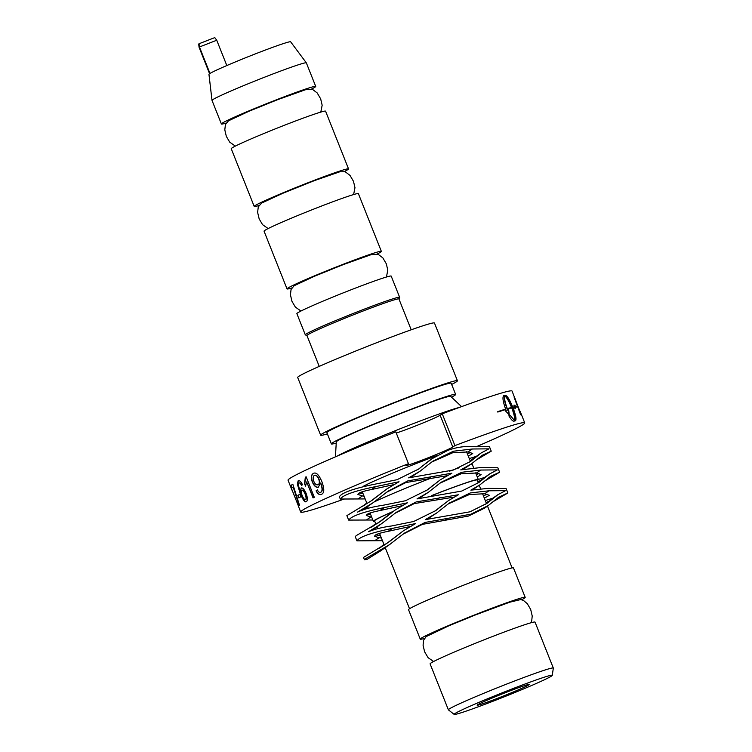<?xml version="1.0" encoding="UTF-8"?>
<svg xmlns="http://www.w3.org/2000/svg" width="752" height="752" viewBox="0 0 752 752"><rect width="100%" height="100%" fill="white"/><g stroke="black" fill="none" stroke-linecap="round" stroke-linejoin="round"><path stroke-width="1.13" d="M317.983 484.73L318.265 484.626C319.741 483.827 319.957 481.919 318.904 478.911C317.551 475.969 316.122 474.775 314.599 475.32L314.364 475.405C312.935 476.289 312.766 478.3 313.857 481.449C315.05 484.156 316.442 485.247 318.03 484.711C319.515 483.912 319.732 482.004 318.679 478.986C317.325 476.054 315.887 474.86 314.364 475.405M321.687 494.261C319.703 495.079 317.917 493.914 316.329 490.746L317.626 489.881M318.763 487.014C316.479 487.804 314.43 486.13 312.597 481.976C310.99 477.539 311.319 474.662 313.593 473.346L313.716 473.29M320.643 492.287L320.916 492.193C322.711 491.159 322.721 488.236 320.925 483.423L320.484 483.019L318.303 487.193M316.329 490.746L317.382 489.966C318.51 492.062 319.609 492.833 320.681 492.278C322.486 491.244 322.495 488.321 320.7 483.508L320.484 483.019M318.528 487.099C316.244 487.898 314.186 486.215 312.353 482.06C310.745 477.623 311.084 474.747 313.358 473.431C316.019 471.955 318.81 474.568 321.706 481.261C324.535 488.734 324.45 493.096 321.461 494.346L321.189 494.459M321.461 494.346C319.468 495.173 317.673 493.998 316.084 490.83M299.117 497.768L298.14 495.295A120.245 5.095 -21.7 0 1 299.851 494.299M300.838 496.771A120.564 5.104 158.3 0 0 298.854 497.927L297.848 495.408A120.564 5.104 -21.7 0 1 299.832 494.252L300.838 496.771M290.394 485.811L290.328 485.83A120.564 5.104 -21.7 0 1 290.366 485.736L298.516 506.228A120.564 5.104 158.3 0 0 298.478 506.369L300.697 512.037A120.564 5.104 158.3 0 0 343.88 499.131M292.331 490.953L290.328 485.83M299.475 505.391L293.158 487.014A120.564 5.104 158.3 0 0 291.842 488.02L290.883 485.604A120.564 5.104 -21.7 0 1 292.81 484.203L299.503 505.25A120.564 5.104 158.3 0 0 299.183 505.504L293.158 487.014M292.096 487.794L291.174 485.491A120.245 5.095 -21.7 0 1 292.838 484.26M301.796 490.304C300.979 490.924 301.091 492.645 302.144 495.474C303.413 498.454 304.541 499.836 305.538 499.61C306.374 499.018 306.233 497.185 305.124 494.083C303.874 491.188 302.765 489.937 301.796 490.304L301.966 490.238M305.688 499.554L305.82 499.497C306.647 498.924 306.506 497.081 305.397 493.979C304.146 491.094 303.037 489.834 302.069 490.201M306.656 501.546C305.19 502.59 303.084 499.723 300.339 492.917L297.604 483.94L298.318 480.707M301.815 485.303L300.584 483.329L298.939 482.85L298.45 483.921C298.271 485.162 298.939 487.728 300.462 491.639L301.223 487.945M300.584 483.329L299.08 482.803M300.462 491.639L301.11 488.001C302.624 487.522 304.287 489.326 306.12 493.387C307.681 497.805 307.765 500.55 306.384 501.65C304.917 502.703 302.802 499.826 300.057 493.03L297.322 484.044L298.177 480.772C299.484 480.227 300.922 481.534 302.473 484.692L301.552 485.407L300.311 483.433M305.688 485.773L304.814 483.592L305.585 477.106A120.245 5.095 -21.7 0 1 306.167 476.834L314.308 497.298A120.564 5.104 158.3 0 0 313.048 497.909L306.694 481.938L305.519 486.121L304.551 483.696L305.331 477.2A120.564 5.104 -21.7 0 1 306.158 476.806M313.293 497.786L306.694 481.938M520.431 412.933L521.324 414.878A120.564 5.104 158.3 0 0 520.675 414.822L514.199 397.517A120.564 5.104 -21.7 0 1 514.594 397.611L512.074 391.078A120.564 5.104 158.3 0 0 442.251 413.807L454.913 445.607L452.789 447.045A25.38 1.072 -21.7 0 1 427.709 457.959A25.38 1.072 -21.7 0 1 405.977 465.45A25.38 1.072 -21.7 0 1 406.334 465.093L408.449 463.664L395.796 431.855A120.564 5.104 158.3 0 0 288.044 480.227L291.814 489.702M408.449 463.664A120.564 5.104 158.3 0 0 300.697 512.037M360.02 493.237A120.564 5.104 158.3 0 0 362.511 492.316M519.98 412.961L520.215 412.867A120.564 5.104 -21.7 0 1 520.478 412.895L515.364 399.575A120.564 5.104 158.3 0 0 515.158 399.509L520.215 412.867M514.528 398.109L515.101 399.528M520.055 411.156L521.324 414.878M515.007 398.447L515.571 399.904M507.309 408.637L507.045 408.75C504.733 402.536 503.868 398.278 504.442 395.966L504.714 395.843C504.131 398.165 504.996 402.423 507.309 408.637A120.564 5.104 -21.7 0 1 511.529 407.452C509.019 401.295 506.745 397.432 504.714 395.843M507.045 408.75A120.245 5.095 -21.7 0 1 511.257 407.565L511.529 407.452M505.438 410.865A120.245 5.095 158.3 0 1 505.983 410.695L505.805 409.52A120.564 5.104 158.3 0 0 497.786 412.058L497.739 411.635A120.564 5.104 -21.7 0 1 505.645 409.135L505.382 409.248A120.245 5.095 158.3 0 0 497.739 411.664M508.991 414.916L508.653 409.868L509.254 414.803L505.419 410.836A120.564 5.104 -21.7 0 1 506.246 410.583M508.39 409.981A120.245 5.095 158.3 0 0 507.638 410.197L507.91 410.084A120.564 5.104 -21.7 0 1 508.653 409.868M507.638 410.197L507.468 409.022L507.91 410.084M515.139 420.876C516.408 419.729 515.562 415.32 512.629 407.65L512.902 407.537C515.844 415.198 516.68 419.607 515.411 420.763A120.564 5.104 158.3 0 0 513.964 421.167C512.808 421.336 511.106 419.56 508.86 415.837A120.245 5.095 158.3 0 1 510.232 415.461L514.537 420.528C515.026 418.253 514.086 414.023 511.689 407.847A120.564 5.104 158.3 0 0 507.468 409.022M514.847 408.9L516.558 406.588L515.139 408.778L514.678 407.123A120.564 5.104 158.3 0 0 512.902 407.537M505.645 409.135C502.881 401.399 502.261 396.906 503.812 395.637A120.564 5.114 -21.7 0 1 505.25 395.232L505.25 395.232C507.102 395.543 509.602 399.509 512.751 407.142L514.575 406.719L514.114 405.065L516.558 406.588M516.267 406.7L513.832 405.187M512.751 407.142A120.564 5.114 -21.7 0 1 514.575 406.719M512.469 407.255C509.32 399.632 506.829 395.655 504.977 395.345L503.539 395.749M510.232 415.461L514.537 420.528M508.86 415.837A120.564 5.104 -21.7 0 1 510.495 415.348M475.988 446.867A120.564 5.104 158.3 0 0 524.736 422.878A120.564 5.104 158.3 0 0 454.913 445.607M459.284 407.462A68.216 2.886 158.3 0 0 397.705 429.74A68.216 2.886 158.3 0 0 337.657 455.862M335.43 456.831L336.304 441.866A61.551 2.604 -21.7 0 1 337.159 441.039A61.551 2.604 -21.7 0 1 397.423 414.803A61.551 2.604 -21.7 0 1 450.655 396.36L461.568 406.635M336.229 443.088A66.881 2.829 -21.7 0 1 331.359 443.887A66.881 2.829 -21.7 0 1 392.45 416.523A66.881 2.829 -21.7 0 1 455.637 394.433A66.881 2.829 -21.7 0 1 454.706 395.383A66.881 2.829 -21.7 0 1 451.548 397.197M455.637 394.433L451.181 383.238A66.881 2.829 158.3 0 0 387.994 405.337A66.881 2.829 158.3 0 0 326.904 432.691L331.359 443.887M424.429 638.439A56.475 2.397 -21.7 0 1 420.255 639.134A56.475 2.397 -21.7 0 1 471.842 616.029A56.475 2.397 -21.7 0 1 525.197 597.37A56.475 2.397 -21.7 0 1 524.407 598.169A56.475 2.397 -21.7 0 1 521.691 599.739M396.257 433.02A25.38 1.072 158.3 0 0 420.782 423.865A25.38 1.072 158.3 0 0 440.136 415.236L442.251 413.807M436.743 455.665A55.836 2.369 158.3 0 0 363.348 486.281M552.269 675.362L553.331 668.114A56.475 2.397 158.3 0 0 553.322 668.058L535.039 622.111A56.475 2.397 158.3 0 0 481.684 640.77A56.475 2.397 158.3 0 0 430.097 663.875L448.38 709.822A56.475 2.397 158.3 0 0 448.418 709.869L454.161 714.4A52.809 2.237 -21.7 0 1 454.866 713.61A52.809 2.237 -21.7 0 1 507.647 690.665A52.809 2.237 -21.7 0 1 552.269 675.362A52.809 2.237 -21.7 0 1 504.028 696.907A52.809 2.237 -21.7 0 1 454.161 714.4M525.197 597.37L513.475 567.92A56.475 2.397 158.3 0 0 465.121 584.595A56.475 2.397 158.3 0 0 409.314 608.885A56.475 2.397 158.3 0 0 408.533 609.684L420.255 639.134M507.713 691.774A28.068 1.194 158.3 0 0 477.116 705.179A28.068 1.194 158.3 0 0 503.633 695.929A28.068 1.194 158.3 0 0 529.258 684.423A28.068 1.194 158.3 0 0 507.713 691.774M553.322 668.058A56.475 2.397 158.3 0 0 504.977 684.734A56.475 2.397 158.3 0 0 449.17 709.014A56.475 2.397 158.3 0 0 448.38 709.822M473.581 467.669L472.218 464.247A56.475 2.397 158.3 0 0 470.959 464.228M459.218 467.763A56.475 2.397 158.3 0 0 449.593 471.156M430.576 478.31A56.475 2.397 158.3 0 0 374.129 501.979M393.249 511.369A56.475 2.397 158.3 0 0 374.158 520.525A56.475 2.397 158.3 0 0 373.368 521.324A56.475 2.397 158.3 0 0 374.74 521.324M477.323 480.5A56.475 2.397 158.3 0 0 477.529 480.368A56.475 2.397 158.3 0 0 478.319 479.569A56.475 2.397 158.3 0 0 431.404 495.671M392.967 511.567A55.206 2.341 158.3 0 0 375.323 520.074A55.206 2.341 158.3 0 0 374.552 520.854L375.962 524.398M478.244 482.822L477.135 480.03A55.206 2.341 158.3 0 0 431.62 495.653M199.064 47.244L209.573 73.705L199.064 47.244L199.045 43.842M199.449 46.981L216.736 40.232L214.771 37.6L199.026 43.748L199.449 46.981L209.977 73.442M198.688 44.03L199.083 47.291M226.155 123.055A50.76 2.153 -21.7 0 1 221.389 123.967A50.76 2.153 -21.7 0 1 222.094 123.253A50.76 2.153 -21.7 0 1 276.727 99.678A50.76 2.153 -21.7 0 1 315.718 86.433A50.76 2.153 -21.7 0 1 311.629 89.037M258.97 205.522A50.76 2.153 -21.7 0 1 254.204 206.433A50.76 2.153 -21.7 0 1 254.909 205.719A50.76 2.153 -21.7 0 1 309.542 182.144A50.76 2.153 -21.7 0 1 348.543 168.899A50.76 2.153 -21.7 0 1 344.444 171.503M291.785 287.988A50.76 2.153 -21.7 0 1 287.029 288.9A50.76 2.153 -21.7 0 1 287.734 288.185A50.76 2.153 -21.7 0 1 342.357 264.61A50.76 2.153 -21.7 0 1 381.358 251.365A50.76 2.153 -21.7 0 1 377.269 253.969M306.337 62.848L290.639 41.802A43.964 1.861 158.3 0 0 249.119 56.344A43.964 1.861 158.3 0 0 208.953 74.307L212.008 100.383A50.76 2.153 -21.7 0 1 212.008 100.383A50.76 2.153 -21.7 0 1 212.722 99.687A50.76 2.153 -21.7 0 1 262.617 77.964A50.76 2.153 -21.7 0 1 306.337 62.848A50.76 2.153 -21.7 0 1 306.346 62.867L315.718 86.433M348.543 168.899L325.569 111.174A50.76 2.153 158.3 0 0 286.568 124.418A50.76 2.153 158.3 0 0 231.945 147.994A50.76 2.153 158.3 0 0 231.24 148.708L254.204 206.433M398.945 298.995L399.632 297.407A50.76 2.153 158.3 0 0 399.641 297.303L391.2 276.106A50.76 2.153 158.3 0 0 352.199 289.351A50.76 2.153 158.3 0 0 297.576 312.917A50.76 2.153 158.3 0 0 296.871 313.64L305.312 334.847A50.76 2.153 158.3 0 0 305.387 334.913L306.976 335.599M381.358 251.365L358.384 193.64A50.76 2.153 158.3 0 0 319.384 206.885A50.76 2.153 158.3 0 0 264.76 230.45A50.76 2.153 158.3 0 0 264.055 231.174L287.029 288.9M399.641 297.303A50.76 2.153 158.3 0 0 356.175 312.296A50.76 2.153 158.3 0 0 306.017 334.123A50.76 2.153 158.3 0 0 305.312 334.847M411.203 329.799L398.927 298.958A49.491 2.096 158.3 0 0 356.551 313.575A49.491 2.096 158.3 0 0 307.643 334.856A49.491 2.096 158.3 0 0 306.957 335.552L319.233 366.393M451.661 384.451A73.602 3.121 158.3 0 0 456.408 381.79A73.602 3.121 158.3 0 0 457.432 380.747L434.459 323.022A73.602 3.121 158.3 0 0 371.441 344.764A73.602 3.121 158.3 0 0 298.704 376.414A73.602 3.121 158.3 0 0 297.679 377.457L320.653 435.182A73.602 3.121 158.3 0 0 327.383 433.904M457.432 380.747A73.602 3.121 158.3 0 0 394.415 402.489A73.602 3.121 158.3 0 0 321.677 434.139A73.602 3.121 158.3 0 0 320.653 435.182M429.232 460.666L417.727 469.765M340.289 499.046L339.34 496.658L340.271 495.653C343.965 491.968 355.461 488.151 374.769 484.203L397.037 479.71L419.108 468.816L423.376 465.187M426.055 463.317L431.921 458.776L447.919 450.326C456.248 447.365 464.059 446.124 471.363 446.613L489.43 446.697M346.907 515.609L372.052 500.381L386.942 488.894L399.039 481.759L375.727 486.6C356.42 490.539 344.914 494.355 341.22 498.05L340.308 499.037L365.143 498.924M363.536 557.401L388.681 542.173L403.57 530.677L415.668 523.552L392.356 528.393C373.011 532.341 361.505 536.157 357.858 539.842L356.937 540.848L355.254 536.665L356.185 535.65L380.427 521.427L395.317 509.931L407.415 502.806L384.103 507.638C364.795 511.586 353.29 515.402 349.595 519.096L348.684 520.083L372.842 520.008M493.312 501.565L507.854 492.974L498.802 497.091L488.198 505.588L470.912 514.199L425.077 522.443L404.52 533.065L389.63 544.561L365.397 558.792L364.485 559.798L367.267 559.244L380.559 550.925M383.934 544.439L379.149 548.227M356.937 540.848L382.439 540.679M375.68 523.693L370.896 527.481M366.769 503.022L362.52 506.434M476.683 459.773L491.216 451.181L482.173 455.308L471.56 463.796L460.741 469.897L479.738 467.659L497.805 467.744L499.61 472.218L490.548 476.354L479.936 484.843L470.865 490.144L488.001 488.405L506.058 488.49M485.059 480.819L499.591 472.228M443.642 507.506L436.696 513.005L425.265 519.651L469.953 511.811L487.24 503.191L497.852 494.703L505.588 490.633L488.95 490.793L470.273 492.945L449.508 502.956L443.642 507.506M388.408 518.466L381.377 523.815L368.555 531.73C374.646 529.164 382.26 527.246 391.407 525.996L413.666 521.503L435.737 510.608L448.549 500.559L458.353 494.769L416.204 501.922L396.266 512.328L388.408 518.466M435.38 486.751L428.433 492.259L417.012 498.905L461.7 491.065L478.986 482.446L489.599 473.957L497.326 469.887L480.697 470.047L461.803 472.265L441.245 482.211L435.38 486.751M380.033 497.42L373.001 502.768L357.548 512.112C363.912 509.095 372.437 506.81 383.144 505.25L405.413 500.757L427.484 489.862L440.296 479.814L451.896 473.177L407.828 480.876L387.891 491.282L380.033 497.42M427.004 465.714L420.067 471.213L408.637 477.858L453.324 470.019L470.611 461.399L481.224 452.911L488.95 448.841L472.322 449L453.428 451.219L432.87 461.164L427.004 465.714M485.303 500.55L492.955 498.134M478.272 479.466L484.692 477.388M469.286 458.588L476.317 456.342M375.727 486.6L371.535 489.524C364.457 490.915 360.123 492.24 358.535 493.491L357.914 494.459L362.445 495.897L358.253 498.83M371.535 489.524L393.456 484.72M386.932 488.885L369.73 501.96M368.696 505.795L363.93 509.132M386.331 492.4L405.883 482.54L446.697 475.8M440.296 479.814L425.961 490.896M384.103 507.638L379.91 510.57C372.832 511.962 368.499 513.287 366.91 514.537L366.29 515.505L370.811 516.944L366.628 519.876M379.91 510.57L401.831 505.767M391.83 512.375L377.993 523.082M377.072 526.842L372.306 530.179M394.706 513.447L414.258 503.586L453.907 497.147M448.549 500.559L434.224 511.651M392.356 528.393L388.173 531.326C381.085 532.707 376.752 534.033 375.163 535.283L374.543 536.251L379.074 537.689L374.881 540.622M388.173 531.326L410.103 526.513M403.57 530.677L386.246 543.828M385.325 547.588L380.427 551.028M402.79 534.315L422.408 524.37L468.468 516.06L484.645 508.089L488.198 505.598M381.941 546.563L384.018 544.645M381.396 538.056L379.074 537.689M375.85 534.86L380.446 535.659M373.678 525.817L375.765 523.9M371.695 517.113L370.811 516.944M367.596 514.114L370.745 514.716M365.303 504.771L366.882 503.304M364.043 496.17L362.445 495.897M359.221 493.068L363.094 493.773M470.573 452.478L467.377 453.804M471.513 459.707L474.38 457.695L468.816 462.612M410.987 477.125L420.067 471.213M431.498 462.151L452.695 452.751L468.129 451.933L472.726 453.522L468.327 456.182M478.949 473.525L476.354 474.634M463.364 469.21L471.57 463.805M484.053 478.479L477.971 482.135M479.861 481.412L477.191 483.649M419.372 498.172L428.443 492.259M439.873 483.198L461.07 473.798L476.505 472.98L481.101 474.568L477.304 477.022M487.202 494.271L483.404 495.775M472.698 489.702L479.945 484.852M492.306 499.225L486.224 502.881M488.123 502.157L485.454 504.395M427.625 518.918L436.696 513.005M448.145 503.934L469.333 494.543L484.767 493.726L489.355 495.314L484.354 498.172M475.678 457.432L471.485 460.365M472.322 449L468.129 451.933M480.697 470.047L476.505 472.98M488.95 490.793L484.767 493.726M447.948 518.325L445.269 520.196M379.083 495.023L374.891 497.956M365.792 504.329L364.241 505.419M431.31 476.533L428.631 478.404M434.43 484.363L431.751 486.234M387.449 516.069L383.266 519.002M374.167 525.375L372.616 526.466M395.712 536.815L391.519 539.748M382.43 546.121L380.869 547.212M442.684 505.109L440.005 506.98M439.685 497.58L437.006 499.45M440.136 415.236L452.789 447.045M520.722 412.81L524.736 422.878M362.304 491.789L367.042 503.699M466.55 451.708L470.385 461.343M367.521 506.622L368.189 508.296M370.078 513.043L373.368 521.324M475.64 472.848L478.319 479.569M376.959 526.917L377.664 528.684M379.534 533.375L384.216 545.144M385.221 547.663L409.53 608.744M479.25 485.341L480.509 488.509M482.464 493.434L486.497 503.567M487.503 506.087L512.112 567.92M216.736 40.232L226.813 65.546M212.017 100.411L221.389 123.967M235.329 146.104L229.727 142.156L226.333 136.385L224.801 129.852L225.431 124.541L228.505 120.799L248.865 111.305L277.432 99.753L305.5 89.732L312.371 89.272L317.203 92.947L320.681 98.897L322.157 105.242L320.803 112.086M433.603 661.506L428.104 657.68L424.589 651.758L423.075 645.216L423.602 640.215L426.149 636.606L448.906 625.777L475.555 614.873L509.687 602.22L520.722 599.56L523.458 600.434L527.293 603.687L530.686 609.458L532.219 616.001L531.702 621.011L530.865 622.806M268.144 228.57L262.57 224.66L259.167 218.907L257.616 212.365L258.284 206.903L261.574 203.106L282.846 193.273L314.214 180.696L339.791 171.794L345.168 171.729L350 175.395L353.487 181.345L354.972 187.68L353.619 194.552M429.223 460.656L431.921 458.767M507.873 492.974L506.077 488.48M491.235 451.172L489.449 446.688M364.466 559.808L363.517 557.411M348.665 520.093L346.879 515.618M473.337 458.429L473.807 458.1M474.371 457.705L481.224 452.911M477.962 482.107L479.889 480.754M481.712 479.475L482.182 479.146M482.746 478.751L489.599 473.957M486.215 502.853L488.151 501.499M489.975 500.221L490.445 499.892M491.009 499.497L497.852 494.703M383.605 548.791L389.639 544.57M362.436 510.176L363.789 509.226M366.967 506.998L373.001 502.778M391.83 512.366L395.308 509.931M375.342 528.045L381.377 523.824M300.96 311.037L295.357 307.089L291.964 301.317L290.432 294.775L291.062 289.473L294.135 285.732L314.496 276.238L343.062 264.685L371.131 254.665L378.002 254.204L382.834 257.87L386.321 263.83L387.788 270.165L386.434 277.018"/></g></svg>
